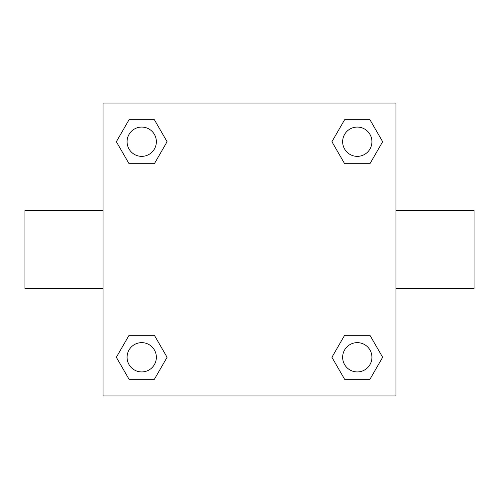 <?xml version="1.0" encoding="UTF-8"?>
<svg xmlns="http://www.w3.org/2000/svg" width="499" height="499" viewBox="0 0 499 499"><rect width="100%" height="100%" fill="white"/><g stroke="black" fill="none" stroke-linecap="round" stroke-linejoin="round"><path stroke-width="0.75" d="M154.397 163.684L129.035 163.684L116.348 141.716L129.035 119.748L154.397 119.748L167.084 141.716L154.397 163.684L129.035 163.684L143.113 163.684M143.113 335.316L154.397 335.316L167.084 357.284L154.397 379.252L129.035 379.252L116.348 357.284L129.035 335.316L154.397 335.316M355.887 163.684L344.603 163.684L331.916 141.716L344.603 119.748L369.965 119.748L382.652 141.716L369.965 163.684L344.603 163.684M344.603 335.316L369.965 335.316L382.652 357.284L369.965 379.252L344.603 379.252L331.916 357.284L344.603 335.316L369.965 335.316L355.887 335.316M395.944 288.553L474.05 288.553L474.05 210.447L395.944 210.447M103.056 210.447L24.95 210.447L24.95 288.553L103.056 288.553M103.056 103.056L395.944 103.056L395.944 395.944L103.056 395.944L103.056 103.056M369.965 379.252L344.603 379.252L369.965 379.252M371.93 357.284A14.646 14.646 0 0 0 349.961 344.603A14.646 14.646 0 0 0 349.961 369.965A14.646 14.646 0 0 0 371.93 357.284M154.397 379.252L129.035 379.252L154.397 379.252M156.362 357.284A14.646 14.646 0 0 0 134.393 344.603A14.646 14.646 0 0 0 134.393 369.965A14.646 14.646 0 0 0 156.362 357.284M344.603 119.748L369.965 119.748L344.603 119.748M371.93 141.716A14.646 14.646 0 0 0 349.961 129.035A14.646 14.646 0 0 0 349.961 154.397A14.646 14.646 0 0 0 371.93 141.716M129.035 119.748L154.397 119.748L129.035 119.748M156.362 141.716A14.646 14.646 0 0 0 134.393 129.035A14.646 14.646 0 0 0 134.393 154.397A14.646 14.646 0 0 0 156.362 141.716"/></g></svg>
